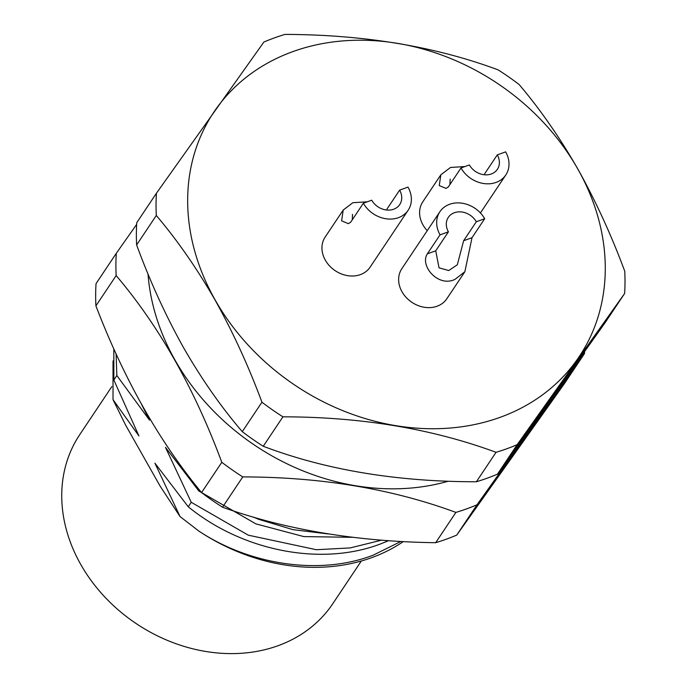 <?xml version="1.0" encoding="UTF-8"?>
<svg xmlns="http://www.w3.org/2000/svg" width="688" height="688" viewBox="0 0 688 688"><rect width="100%" height="100%" fill="white"/><g stroke="black" fill="none" stroke-linecap="round" stroke-linejoin="round"><path stroke-width="1.03" d="M215.129 299.934A219.79 181.727 33.7 0 0 499.952 417.392A219.79 181.727 33.7 0 0 577.8 169.016A219.79 181.727 33.7 0 0 292.976 51.566A219.79 181.727 33.7 0 0 215.129 299.934M136.628 244.928L156.305 215.482C177.237 240.112 196.82 268.277 215.043 299.994C232.957 332.158 248.592 366.222 261.947 402.205A246.837 204.095 -146.3 0 0 282.923 416.825C361.157 416.911 432.193 428.744 496.048 452.308A246.837 204.095 -146.3 0 0 517.144 444.697L624.635 293.466A246.837 204.095 -146.3 0 0 624.756 271.235C611.4 235.253 595.765 201.188 577.851 169.024C559.628 137.308 540.054 109.143 519.113 84.512A246.837 204.095 -146.3 0 0 498.146 69.892C435.461 46.517 364.416 34.684 285.013 34.4A246.837 204.095 -146.3 0 0 274.306 37.935A246.837 204.095 -146.3 0 0 263.917 42.011L156.425 193.242L136.749 222.697A246.837 204.095 -146.3 0 0 136.628 244.928C149.864 281.014 165.447 315.156 183.386 347.371C201.636 379.114 221.261 407.21 242.271 431.651L261.947 402.205M440.045 234.849A27.047 22.369 -146.3 0 1 439.864 211.766A27.047 22.369 -146.3 0 1 449.625 204.276A27.047 22.369 -146.3 0 1 484.679 218.732L472.002 237.713L464.864 271.734L455.026 279.354C438.23 287.704 419.456 265.688 427.36 253.829L440.045 234.849L448.413 231.83A16.908 13.975 -146.3 0 1 448.301 217.399A16.908 13.975 -146.3 0 1 462.25 212.059A16.908 13.975 -146.3 0 1 476.311 221.76L463.626 240.731L457.314 264.785L448.748 270.547L439.03 267.838L435.736 250.802L448.413 231.83M464.873 271.734L446.822 298.747A27.047 22.369 -146.3 0 1 437.061 306.237A27.047 22.369 -146.3 0 1 406.281 297.569A27.047 22.369 -146.3 0 1 401.835 268.698L439.864 211.766M484.601 173.858L497.278 154.886L505.637 151.867A27.047 22.369 -146.3 0 1 505.809 174.95A27.047 22.369 -146.3 0 1 496.057 182.432A27.047 22.369 -146.3 0 1 461.003 167.975L448.318 186.955L446.013 188.409L439.245 185.588L440.845 174.812L450.511 167.459L464.933 166.556M386.948 209.109L399.625 190.137L407.993 187.11A27.047 22.369 -146.3 0 1 408.173 210.201A27.047 22.369 -146.3 0 1 398.412 217.683A27.047 22.369 -146.3 0 1 363.359 203.227L350.682 222.207L348.369 223.66L341.601 220.831L343.2 210.055L352.867 202.702L367.297 201.808M408.173 210.201L370.135 267.125A27.047 22.369 -146.3 0 1 360.383 274.615A27.047 22.369 -146.3 0 1 329.595 265.946A27.047 22.369 -146.3 0 1 325.149 237.076L343.2 210.055M517.144 444.697L497.467 474.152L604.958 322.921L624.635 293.466M497.467 474.152A246.837 204.095 -146.3 0 1 476.371 481.763L496.048 452.308M282.923 416.825L263.246 446.271C325.768 469.956 396.813 481.789 476.371 481.763M263.246 446.271A246.837 204.095 -146.3 0 1 242.271 431.651M450.167 179.129L449.935 184.539M352.514 214.381L352.29 219.799M530.07 428.779A219.79 181.727 33.7 0 0 542.307 411.605M476.999 504.794A246.837 204.095 -146.3 0 1 466.61 508.871A246.837 204.095 -146.3 0 1 455.903 512.405L435.667 542.703A246.837 204.095 -146.3 0 0 446.366 539.168A246.837 204.095 -146.3 0 0 456.755 535.083L564.246 383.861L584.49 353.563L476.999 504.794L456.755 535.083M584.585 351.869A246.837 204.095 -146.3 0 1 584.49 353.563M111.852 386.579L79.774 434.601A152.16 125.809 33.7 0 0 104.8 596.995A152.16 125.809 33.7 0 0 277.935 645.757A152.16 125.809 33.7 0 0 332.82 603.66L361.312 561.012M403.331 541.585A185.975 153.768 -146.3 0 1 371.468 557.736A185.975 153.768 -146.3 0 1 198.901 531.11L180.058 516.576L160.123 486.106L125.629 425.132L113.021 399.651L113.021 360.925M400.898 541.456L373.18 555.173C320.978 575.366 251.017 565.648 198.901 531.11M381.513 540.175L350.252 547.915L316.377 549.721L248.273 535.169L191.247 502.292L188.254 506.781C243.096 551.501 321.889 566.473 380.739 543.855L388.557 540.699M199.46 490.002L198.815 490.965L255.841 523.852L303.778 536.588L352.428 537.302M328.245 533.948L292.959 529.657L258.843 519.363L253.081 516.998M113.821 348.859L113.847 379.991L138.933 435.96L113.021 399.651M113.847 379.991L116.84 375.502L116.1 353.907M198.815 490.965L165.473 447.346L191.247 502.292M188.254 506.781L154.912 463.162L180.058 516.576M116.84 375.502L149.502 420.144L141.805 404.931M201.558 492.591L221.803 462.293A246.837 204.095 -146.3 0 0 242.769 476.913L222.534 507.211A246.837 204.095 -146.3 0 1 201.558 492.591C159.109 441.18 123.892 378.942 95.916 305.868A246.837 204.095 -146.3 0 1 96.036 283.637L116.281 253.339A246.837 204.095 -146.3 0 0 116.16 275.57L95.916 305.868M222.534 507.211C285.855 529.803 356.9 541.637 435.667 542.703M242.769 476.913C321.004 477.008 392.048 488.833 455.903 512.405M136.654 224.4L116.281 253.339M116.16 275.57C159.143 326.181 194.351 388.428 221.803 462.293M148.023 273.936A219.79 181.727 33.7 0 0 448.275 481.213M399.625 190.137A16.908 13.975 -146.3 0 1 399.737 204.56A16.908 13.975 -146.3 0 1 385.787 209.9A16.908 13.975 -146.3 0 1 371.726 200.208L363.359 203.227M497.278 154.886A16.908 13.975 -146.3 0 1 497.39 169.308A16.908 13.975 -146.3 0 1 483.44 174.649A16.908 13.975 -146.3 0 1 469.379 164.957L461.003 167.975M156.305 215.482A246.837 204.095 -146.3 0 1 156.425 193.242M427.36 253.829L435.736 250.802M472.002 237.713L463.626 240.731M476.311 221.76L484.679 218.732M427.231 230.678A27.047 22.369 -146.3 0 1 422.793 201.825L440.845 174.804M505.809 174.95L480.413 212.962"/></g></svg>
